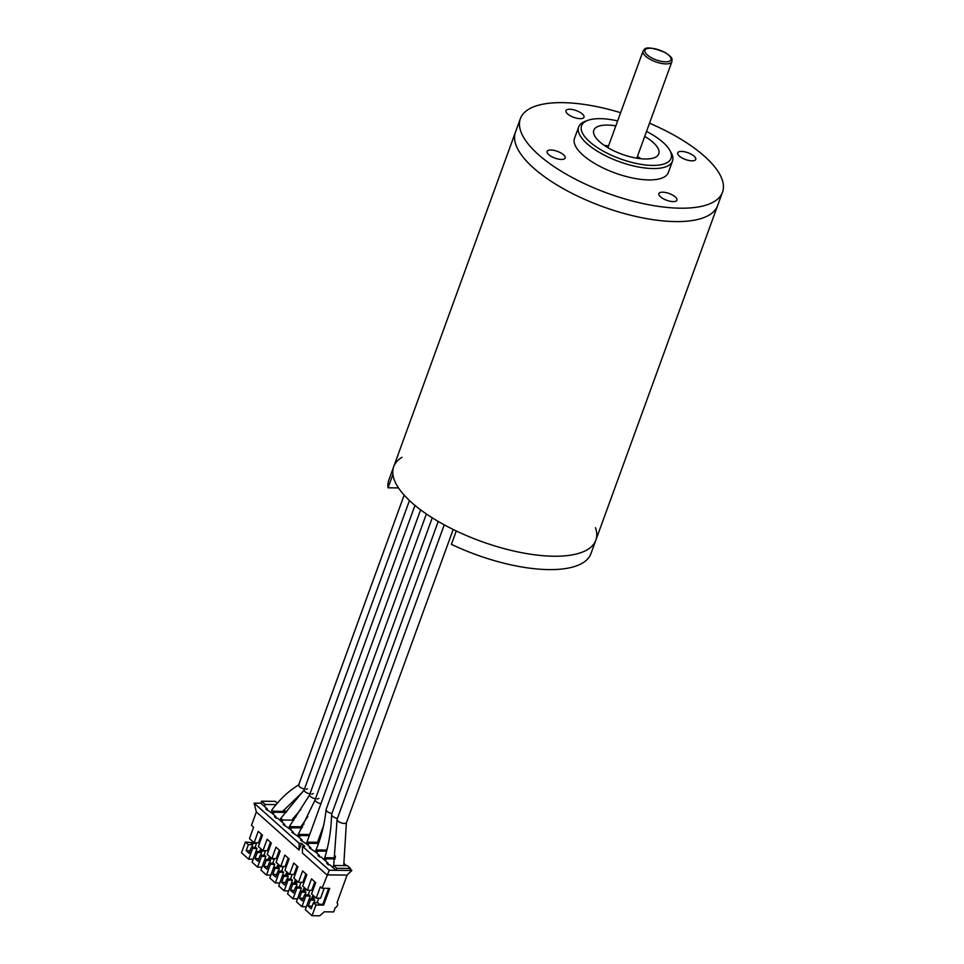 <?xml version="1.0" encoding="UTF-8"?>
<svg xmlns="http://www.w3.org/2000/svg" width="964" height="964" viewBox="0 0 964 964"><rect width="100%" height="100%" fill="white"/><g stroke="black" fill="none" stroke-linecap="round" stroke-linejoin="round"><path stroke-width="1.45" d="M675.704 221.587A107.546 40.283 20 0 0 717.626 205.585A107.546 40.283 -160 0 1 602.789 206.67A107.546 40.283 -160 0 1 515.499 132.02A107.546 40.283 20 0 0 563.783 188.944A107.546 40.283 20 0 0 675.704 221.587M402.024 457.285A107.546 40.283 20 0 0 393.71 466.672A107.546 40.283 20 0 0 441.982 523.585A107.546 40.283 20 0 0 553.902 556.228A107.546 40.283 20 0 0 595.824 540.238A107.546 40.283 20 0 0 595.487 527.694M456.273 530.959A107.546 40.283 20 0 0 595.824 540.238L590.944 553.613A107.546 40.283 20 0 1 451.405 544.347L456.273 530.959M620.635 112.704A107.546 40.283 20 0 0 562.301 102.642A107.546 40.283 20 0 0 520.379 118.644L393.71 466.672A107.546 40.283 20 0 0 392.914 474.421L388.046 487.808L398.493 487.917M393.71 466.672L388.829 480.048A107.546 40.283 20 0 0 388.046 487.808M455.418 530.562L456.177 531.224M520.379 118.644A107.546 40.283 20 0 0 568.652 175.556A107.546 40.283 20 0 0 680.572 208.2A107.546 40.283 20 0 0 722.494 192.21A107.546 40.283 20 0 0 649.507 123.211M673.173 201.597A9.604 3.603 20 0 0 676.921 200.175A9.604 3.603 20 0 0 669.124 193.511A9.604 3.603 20 0 0 658.87 193.607A9.604 3.603 20 0 0 663.184 198.68A9.604 3.603 20 0 0 673.173 201.597M561.422 159.434A9.604 3.603 20 0 0 565.169 158A9.604 3.603 20 0 0 557.373 151.336A9.604 3.603 20 0 0 547.118 151.432A9.604 3.603 20 0 0 551.432 156.517A9.604 3.603 20 0 0 561.422 159.434M580.256 118.668A9.604 3.603 20 0 0 583.991 117.234A9.604 3.603 20 0 0 576.207 110.571A9.604 3.603 20 0 0 565.952 110.667A9.604 3.603 20 0 0 570.254 115.752A9.604 3.603 20 0 0 580.256 118.668M692.007 160.843A9.604 3.603 20 0 0 695.755 159.409A9.604 3.603 20 0 0 687.959 152.746A9.604 3.603 20 0 0 677.704 152.842A9.604 3.603 20 0 0 682.018 157.927A9.604 3.603 20 0 0 692.007 160.843M578.653 126.971L574.52 138.346A49.935 18.702 20 0 0 596.933 164.772A49.935 18.702 20 0 0 648.893 179.931A49.935 18.702 20 0 0 668.353 172.496L672.498 161.121A49.935 18.702 -160 0 1 653.038 168.543A49.935 18.702 -160 0 1 601.066 153.397A49.935 18.702 -160 0 1 578.653 126.971A49.935 18.702 -160 0 1 585.244 121.319L587.835 120.367A47.622 17.846 20 0 0 595.451 146.299A47.622 17.846 20 0 0 652.495 165.41A47.622 17.846 20 0 0 669.715 150.167A47.622 17.846 20 0 0 646.519 131.417M669.715 150.167L671.077 152.565A49.935 18.702 -160 0 1 672.498 161.121M617.647 120.91A47.622 17.846 20 0 0 587.835 120.367M644.711 136.394A34.571 12.954 -160 0 1 658.786 153.854A34.571 12.954 -160 0 1 621.876 154.204A34.571 12.954 -160 0 1 593.824 130.212A34.571 12.954 -160 0 1 607.296 125.067A34.571 12.954 -160 0 1 615.839 125.886M604.295 145.395A34.571 12.954 -160 0 1 608.525 145.962M637.409 156.469A34.571 12.954 -160 0 1 641.012 158.759M271.511 812.592L271.474 812.688A4.23 1.579 -160 0 1 271.511 812.592A4.23 1.579 -160 0 1 272.125 812.098M271.848 813.014A3.844 1.434 -160 0 1 272.27 812.339M274.451 858.587L272.764 863.202M267.811 866.588L263.907 866.552L266.871 869.191L269.052 863.166L270.342 864.31L266.45 875.023L270.896 875.071M269.546 863.166L270.486 860.575L266.1 860.527L263.907 866.552M270.486 860.575L269.233 859.454L264.847 859.406L266.1 860.527M266.45 875.023L260.943 870.106L264.847 859.406M309.926 890.254L308.251 894.869M318.795 898.171L317.12 902.786M260.678 855.249L261.618 852.658L257.231 852.61L255.038 858.635L257.99 861.274L260.184 855.249L261.473 856.394L265.859 856.442L264.582 855.297L260.184 855.249M261.618 852.658L260.364 851.537L255.978 851.489L257.231 852.61M258.942 858.671L255.038 858.635M255.978 851.489L252.074 862.19L257.569 867.106L262.027 867.154M261.473 856.394L257.569 867.106M252.604 848.477L256.99 848.525L255.701 847.38L251.315 847.332L252.604 848.477L248.7 859.189L253.146 859.237M250.074 850.754L246.169 850.718L249.122 853.357L251.315 847.332M344.606 865.6L343.859 864.937M302.479 846.32L302.419 853.032L326.904 874.89L347.088 875.107L337.014 902.774A3.073 2.073 -48.3 0 1 337.207 902.919A3.073 2.073 -48.3 0 1 337.472 905.401A3.073 2.073 -48.3 0 1 335.231 907.678L333.689 911.92L324.193 911.811L319.759 915.8L312.047 915.716L315.939 905.003L323.663 905.088L329.748 888.362L322.036 888.278L329.29 870.251L302.479 846.32L304.853 846.344L301.479 843.331L299.105 843.307L254.098 803.145L260.87 803.217L261.593 801.205L275.318 801.361L277.343 803.169M329.29 870.251L336.05 870.323L336.785 868.311L333.616 865.479L347.329 865.636L350.498 868.456L349.763 870.468L336.05 870.323L329.869 864.804L328.363 864.78L326.712 863.31L328.218 863.322L321.169 857.032L319.662 857.02L318.012 855.55L319.518 855.562L315.481 851.959L316.216 849.947L326.892 850.067M276.114 804.603L265.269 804.494L261.593 801.205M266.944 809.965L267.305 808.965L260.87 803.217M264.546 806.494L265.269 804.494M251.809 847.332L252.749 844.741L248.363 844.693L246.169 850.718M252.749 844.741L251.146 843.307L256.484 843.367M256.605 843.03L245.398 842.054L248.363 844.693M301.479 843.331L299.045 850.031L256.364 811.941L251.496 825.317L253.604 827.208L249.459 838.584L254.11 842.729L258.256 831.354L262.473 835.125L258.34 846.5L262.979 850.646L267.124 839.27L271.342 843.042L267.209 854.417L271.848 858.562L275.993 847.187L280.211 850.959L276.078 862.334L280.717 866.479L284.862 855.104L289.092 858.876L284.946 870.251L289.598 874.396L293.731 863.021L297.96 866.793L293.815 878.168L298.466 882.313L302.6 870.938L306.829 874.71L302.684 886.085L307.335 890.23L311.468 878.855L315.698 882.626L311.553 894.002L316.204 898.147L320.349 886.772L322.036 888.278M267.305 808.965L265.799 808.953L271.981 813.134L272.704 811.122L286.802 811.604M261.581 834.318L258.497 842.777L254.11 842.729M286.115 812.387L273.969 812.254L272.704 811.122M273.969 812.254L273.246 814.267L271.981 813.134M261.015 852.116L261.389 851.091L265.413 851.128M270.45 842.235L267.365 850.694L262.979 850.646M275.644 817.737L276.017 816.737L274.511 816.713L276.162 818.195L277.668 818.207L280.681 820.894L281.404 818.894L282.681 820.015L281.946 822.027L280.681 820.894M276.017 816.737L273.246 814.267M293.851 820.135L282.681 820.015M319.156 856.562L319.518 855.562M318.53 843.428L308.781 843.319L307.516 842.187L318.927 842.307M308.781 843.319L308.046 845.32L306.781 844.199L307.516 842.187M309.311 835.655L300.081 835.547L298.816 834.426L309.709 834.535M300.081 835.547L299.346 837.559L298.081 836.427L298.816 834.426M278.415 871.082L279.355 868.492L274.969 868.444L272.776 874.469L275.74 877.107L277.933 871.082L279.211 872.227L283.597 872.275L282.319 871.131L277.933 871.082M279.355 868.492L278.102 867.371L273.716 867.323L274.969 868.444M276.68 874.505L272.776 874.469M287.284 878.999L288.236 876.409L283.838 876.36L281.645 882.385L284.609 885.024L286.802 878.999L288.079 880.144L292.478 880.192L291.188 879.048L286.802 878.999M288.236 876.409L286.971 875.288L282.585 875.24L283.838 876.36M285.549 882.422L281.645 882.385M296.153 886.916L297.105 884.325L292.707 884.277L290.513 890.302L293.478 892.941L295.671 886.916L296.948 888.061L301.346 888.109L300.057 886.964L295.671 886.916M297.105 884.325L295.84 883.205L291.453 883.157L292.707 884.277M294.418 890.338L290.513 890.302M326.615 851.176L317.481 851.079L316.216 849.947M317.481 851.079L316.746 853.092M304.467 891.11L304.901 889.917L307.01 889.941M305.022 894.833L305.974 892.242L301.587 892.194L299.394 898.219L302.347 900.858L304.54 894.833L305.829 895.978L310.215 896.026L308.926 894.881L304.54 894.833M305.974 892.242L304.708 891.11L300.322 891.073L301.587 892.194M303.286 898.255L299.394 898.219M300.322 891.073L296.43 901.774L301.925 906.69L306.371 906.738M305.829 895.978L301.925 906.69M304.901 889.917L303.636 888.784L302.792 891.098M299.214 894.134L301.346 888.109M296.948 888.061L293.056 898.773L297.502 898.822M291.453 883.157L287.561 893.857L293.056 898.773M294.141 883.181L294.936 881.024L296.201 882.156L295.815 883.193M290.333 886.217L292.478 880.192M288.079 880.144L284.187 890.856L288.634 890.905M282.585 875.24L278.68 885.94L284.187 890.856M285.501 875.264L286.224 873.251L287.501 874.384L287.127 875.42M281.464 878.3L283.597 872.275M279.211 872.227L275.318 882.94L279.765 882.988M273.716 867.323L269.812 878.023L275.318 882.94M284.344 825.497L284.717 824.497L283.211 824.485L289.381 828.666L290.116 826.654L302.588 826.787M279.319 850.152L276.246 858.611L271.848 858.562M284.717 824.497L281.946 822.027M288.188 858.068L285.115 866.528L280.717 866.479M301.756 841.03L302.118 840.03L300.611 840.018L306.781 844.199M297.057 865.985L293.984 874.444L289.598 874.396M310.456 848.802L310.818 847.79L309.311 847.778L315.481 851.959M305.925 873.902L302.853 882.361L298.466 882.313M310.818 847.79L308.046 845.32M302.118 840.03L299.346 837.559M293.044 833.27L293.418 832.269L291.911 832.245L298.081 836.427M293.418 832.269L289.381 828.666M301.985 827.895L291.381 827.787L290.116 826.654M291.381 827.787L290.646 829.799M278.415 867.648L278.801 866.624L283.259 866.672M283.32 866.503L281.645 871.119M288.344 873.276L286.224 873.251M318.506 842.307L317.759 841.632M287.501 874.384L292.188 874.432L290.513 879.035M297.045 881.048L294.936 881.024M296.201 882.156L298.31 882.181M301.057 882.337L299.382 886.952M305.745 888.808L303.636 888.784M314.794 881.819L311.721 890.278L307.335 890.23M335.074 858.948L326.181 858.852L324.916 857.719L335.231 857.827M324.181 859.719L324.916 857.719M326.181 858.852L325.446 860.852M324.193 888.302L320.59 898.195L316.204 898.147M323.663 905.088L322.82 904.34L328.64 888.35M327.856 864.334L328.218 863.322M332.881 867.492L333.616 865.479M336.785 868.311L350.498 868.456M347.088 875.107L351.848 870.492L349.763 870.468M299.105 843.307L299.045 850.031M254.098 803.145L256.364 811.941M285.489 811.266L283.91 809.856M295.117 816.195L295.984 816.966M303.202 823.413L303.985 824.112M319.192 837.68L320.168 838.547M351.848 870.492L350.269 869.082M346.389 865.624L344.124 863.599M256.701 842.765L255.026 847.368M254.858 854.55L256.99 848.525M262.232 849.983L260.123 849.959L259.557 851.525M260.123 849.959L261.389 851.091M245.398 842.054L241.506 852.766L248.7 859.189M312.047 915.716L305.299 909.691L309.191 898.99L310.456 900.111L308.263 906.136L311.215 908.775L313.408 902.75L315.939 905.003M313.89 902.75L314.842 900.159L313.577 899.026L309.191 898.99M312.167 906.172L308.263 906.136M314.842 900.159L310.456 900.111M322.82 904.34L319.494 904.304L317.795 902.798L313.408 902.75M317.252 902.425L316.638 902.425M313.107 899.026L313.601 897.689L315.71 897.701M311.444 899.014L312.336 896.556L314.445 896.58M308.082 902.051L310.215 896.026M313.601 897.689L312.336 896.556M270.342 864.31L274.728 864.359L273.451 863.214L269.052 863.166M272.595 870.384L274.728 864.359M278.801 866.624L277.524 865.491L276.849 867.347M279.632 865.515L277.524 865.491M269.715 859.888L270.089 858.852L274.33 858.9M265.582 850.67L263.895 855.285M268.197 859.442L268.823 857.719L270.932 857.743M263.726 862.467L265.859 856.442M270.089 858.852L268.823 857.719M315.505 851.887L315.493 851.176C320.916 838.596 324.446 824.81 326.085 809.808L326.133 809.615M331.905 813.556C328.375 812.604 326.435 811.363 326.085 809.808M272.294 812.242L271.583 810.363C279.729 799.301 288.899 790.721 299.105 784.648M304.443 789.046C300.66 788.01 298.732 786.696 298.683 785.118M307.504 788.95L306.046 789.251M309.938 793.95C306.142 792.902 304.226 791.589 304.166 790.022M313.3 793.577L311.541 794.155M280.922 820.231L280.572 818.569L304.275 789.817M289.489 828.365L289.164 826.883L309.721 794.806M315.421 798.855C311.637 797.806 309.721 796.493 309.661 794.914M318.855 798.397L317.023 799.048M298.105 836.378L297.912 835.173L315.156 799.807C315.204 801.397 317.132 802.711 320.916 803.747M306.648 844.078A4.989 1.868 -160 0 1 306.54 843.271L426.389 513.969M324.29 859.454L324.326 859.189C328.748 845.211 331.17 830.414 331.58 814.809L331.628 814.52M337.388 818.448C333.966 817.544 332.026 816.327 331.58 814.797M346.365 822.786L344.485 823.557C340.352 822.967 337.882 821.665 337.075 819.617L337.123 819.424M643.048 51.116C644.808 50.164 642.723 43.742 665.027 52.442C674.595 58.912 671.45 59.129 671.92 61.624A15.364 5.76 -160 0 1 665.931 63.901A15.364 5.76 -160 0 1 649.953 59.238A15.364 5.76 -160 0 1 643.048 51.116L607.898 147.685M665.582 61.816A13.821 5.181 20 0 0 663.425 51.731A13.821 5.181 20 0 0 644.916 51.538A13.821 5.181 20 0 0 665.582 61.816M722.494 192.21L595.824 540.238M671.92 61.624L636.782 158.192M326.555 850.067L327.507 847.525M432.258 517.825L326.061 809.591M282.813 811.23L302.515 792.179M404.157 495.122L298.611 785.094M409.459 500.533L304.106 789.998M292.622 819.014L300.901 809.399M300.913 826.775L307.805 816.46M414.966 505.389L309.589 794.89M309.456 834.535L310.215 833.161M420.617 509.848L315.083 799.795M323.555 825.714L317.518 842.295M334.978 857.827L335.46 856.08M438.222 521.44L331.556 814.496M337.075 819.629L333.677 865.479M346.401 822.605L343.726 865.588M444.259 524.838L337.051 819.4M453.201 529.477L346.425 822.81"/></g></svg>

